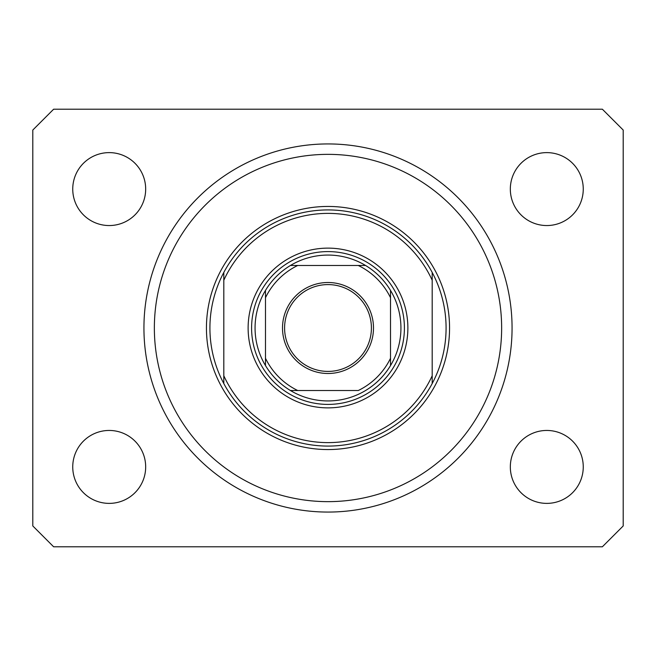 <?xml version="1.0" encoding="UTF-8"?>
<svg xmlns="http://www.w3.org/2000/svg" width="656" height="656" viewBox="0 0 656 656"><rect width="100%" height="100%" fill="white"/><g stroke="black" fill="none" stroke-linecap="round" stroke-linejoin="round"><path stroke-width="0.98" d="M143.935 328A184.065 184.065 0 0 0 328 512.065A184.065 184.065 0 0 0 512.065 328A184.065 184.065 0 0 0 328 143.935A184.065 184.065 0 0 0 143.935 328M72.742 466.916A36.465 36.465 0 0 0 109.208 503.382A36.465 36.465 0 0 0 145.673 466.916A36.465 36.465 0 0 0 109.208 430.451A36.465 36.465 0 0 0 72.742 466.916M510.327 466.916A36.465 36.465 0 0 0 546.792 503.382A36.465 36.465 0 0 0 583.258 466.916A36.465 36.465 0 0 0 546.792 430.451A36.465 36.465 0 0 0 510.327 466.916M510.327 189.084A36.465 36.465 0 0 0 546.792 225.549A36.465 36.465 0 0 0 583.258 189.084A36.465 36.465 0 0 0 546.792 152.618A36.465 36.465 0 0 0 510.327 189.084M72.742 189.084A36.465 36.465 0 0 0 109.208 225.549A36.465 36.465 0 0 0 145.673 189.084A36.465 36.465 0 0 0 109.208 152.618A36.465 36.465 0 0 0 72.742 189.084M53.636 546.792L602.364 546.792L623.2 525.956L623.2 130.044L602.364 109.208L53.636 109.208L32.8 130.044L32.8 525.956L53.636 546.792M407.876 328A79.876 79.876 0 0 1 328 407.876A79.876 79.876 0 0 1 248.124 328A79.876 79.876 0 0 1 328 248.124A79.876 79.876 0 0 1 407.876 328M501.643 328A173.643 173.643 0 0 0 328 154.357A173.643 173.643 0 0 0 154.357 328A173.643 173.643 0 0 0 328 501.643A173.643 173.643 0 0 0 501.643 328M446.08 328A118.08 118.08 0 0 0 432.189 272.437L432.189 280.251A114.603 114.603 0 0 0 223.811 280.251L223.811 375.749A114.603 114.603 0 0 0 432.189 375.749L432.189 383.563A118.08 118.08 0 0 0 446.08 328M223.811 272.437A118.08 118.08 0 0 0 328 446.08A118.08 118.08 0 0 0 432.189 383.563L432.189 272.437A118.08 118.08 0 0 0 223.811 272.437L223.811 280.251L223.811 272.437M223.811 375.749L223.811 383.563L223.811 375.749M373.494 328A45.494 45.494 0 0 1 328 373.494A45.494 45.494 0 0 1 282.506 328A45.494 45.494 0 0 1 328 282.506A45.494 45.494 0 0 1 373.494 328M284.589 328A43.411 43.411 0 0 0 328 371.411A43.411 43.411 0 0 0 371.411 328A43.411 43.411 0 0 0 328 284.589A43.411 43.411 0 0 0 284.589 328M400.931 328A72.931 72.931 0 0 0 390.517 290.436L390.517 297.726L390.517 290.436A72.931 72.931 0 0 0 290.436 265.483L297.726 265.483L290.436 265.483A72.931 72.931 0 0 0 265.483 365.564L265.483 358.274L265.483 365.564A72.931 72.931 0 0 0 290.436 390.517L358.274 390.517A69.462 69.462 0 0 0 390.517 358.274L390.517 297.726A69.462 69.462 0 0 0 358.274 265.483L297.726 265.483A69.462 69.462 0 0 0 265.483 297.726L265.483 358.274A69.462 69.462 0 0 0 297.726 390.517L290.436 390.517A72.931 72.931 0 0 0 390.517 365.564L390.517 358.274L390.517 365.564A72.931 72.931 0 0 0 400.931 328M251.592 328A76.408 76.408 0 0 1 328 251.592A76.408 76.408 0 0 1 404.408 328A76.408 76.408 0 0 1 328 404.408A76.408 76.408 0 0 1 251.592 328M265.483 290.436L265.483 297.726L265.483 290.436A72.931 72.931 0 0 1 290.436 265.483M365.564 265.483L358.274 265.483L365.564 265.483A72.931 72.931 0 0 1 390.517 290.436M449.557 328A121.557 121.557 0 0 1 328 449.557A121.557 121.557 0 0 1 206.443 328A121.557 121.557 0 0 1 328 206.443A121.557 121.557 0 0 1 449.557 328M390.517 365.564A72.931 72.931 0 0 1 365.564 390.517M290.436 390.517A72.931 72.931 0 0 1 265.483 365.564"/></g></svg>
